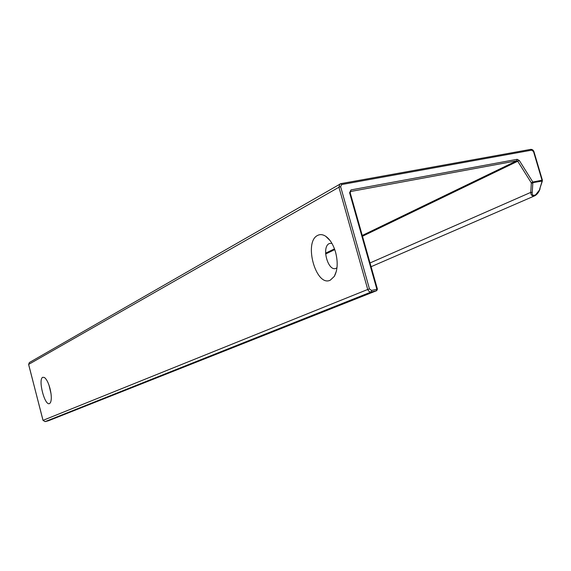 <?xml version="1.0" encoding="UTF-8"?>
<svg xmlns="http://www.w3.org/2000/svg" width="571" height="571" viewBox="0 0 571 571"><rect width="100%" height="100%" fill="white"/><g stroke="black" fill="none" stroke-linecap="round" stroke-linejoin="round"><path stroke-width="0.86" d="M330.288 280.168L334.292 276.407C337.647 270.197 338.075 262.132 335.577 252.211C333.328 244.652 330.038 239.335 325.698 236.266C322.865 234.438 320.224 234.139 317.769 235.359C303.272 241.726 315.991 287.463 330.288 280.168M49.541 403.554L50.362 402.776C51.718 399.986 51.604 395.246 50.02 388.558C48.442 382.813 46.579 379.13 44.431 377.51L42.761 377.288C37.772 379.187 44.759 406.295 49.541 403.554M49.006 385.204L51.033 393.754M331.872 243.289L329.281 243.567C321.095 246.972 328.218 272.453 336.191 268.227L336.976 267.763M542.414 180.208L542.007 180.222L542.022 181.114L532.386 182.72L532.101 183.07L532.836 182.92L532.236 192.384L530.759 192.384C530.88 195.325 532.272 196.438 534.927 195.725L539.252 190.286M542.379 180.928L539.716 188.98L542.414 180.2M532.893 182.484L532.822 182.028L531.344 182.92L532.101 183.07M43.039 420.349L367.745 289.461L368.616 291.017L370.029 291.909L371.264 291.945L371.585 290.439L369.473 288.947L367.745 289.461L338.924 187.231L28.629 364.405L29.364 362.542L28.607 364.426L43.032 420.335L45.109 421.612L48.378 420.784L376.532 290.725L376.86 289.226L349.602 192.741L351.022 189.907L517.162 159.323L519.296 160.48L362.478 236.251M28.643 364.441L43.003 420.349L45.095 421.619L371.264 291.945L376.71 290.668L377.424 289.154L371.585 290.439M350.173 192.72L350.722 191.485L516.755 160.808L362.257 235.466M334.492 248.877L325.584 253.181M351.022 189.907L350.287 191.728M334.756 249.613L325.627 254.009M517.162 159.323L516.755 160.808L517.818 161.386L531.344 182.92L530.759 192.384L370.022 262.96M340.987 183.648L530.745 149.374L533.535 151.601L542.007 180.222L532.822 182.028L519.296 160.48M369.473 288.947L340.623 186.674L338.924 187.231L339.952 183.983L340.83 183.648L341.708 184.547L531.701 150.166M532.236 192.384C531.373 198.301 538.867 194.326 539.716 188.98M48.535 420.727L45.088 421.619M349.602 192.741L350.187 192.762L377.424 289.133L376.71 290.668M340.623 186.674L341.708 184.547M371.086 266.707L534.627 195.853M340.83 183.648L29.364 362.542M48.485 420.748L376.61 290.703M540.073 188.794C539.003 191.992 537.29 194.304 534.927 195.725M530.802 149.366C532.265 149.352 533.307 150.094 533.928 151.579M330.074 240.555L325.698 236.266M336.34 271.282L334.292 276.407M340.873 183.641L530.745 149.374M533.942 151.629L542.393 180.186"/></g></svg>
